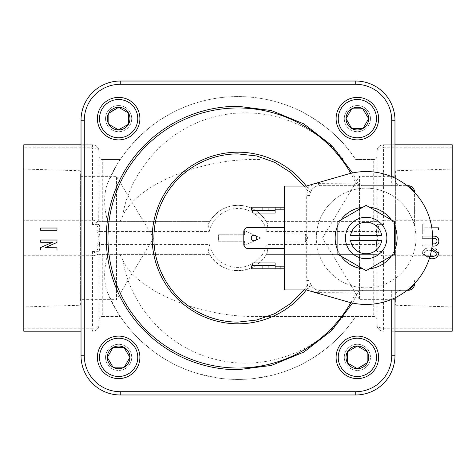 <?xml version="1.0" encoding="UTF-8"?>
<svg xmlns="http://www.w3.org/2000/svg" width="476" height="476" viewBox="0 0 476 476"><rect width="100%" height="100%" fill="white"/><g stroke="black" fill="none" stroke-linecap="round" stroke-linejoin="round"><path stroke-width="0.36" stroke-dasharray="2.38 1.78" d="M80.343 305.247L80.343 170.753L80.343 305.247L23.8 306.943L23.8 169.057L23.8 306.943M80.343 170.753L23.8 169.057M80.343 176.364L116.477 176.364L116.477 299.636L153.51 238L116.477 176.364L116.477 299.636L80.343 299.636L80.343 176.364L80.343 299.636M395.657 170.753L395.657 305.247L395.657 170.753L452.2 169.057L452.2 306.943L452.2 169.057M395.657 305.247L452.2 306.943M395.657 299.636L359.523 299.636L359.523 176.364L322.49 238L359.523 299.636L359.523 176.364L395.657 176.364L395.657 299.636L395.657 176.364M381.728 235.507A15.779 15.779 0 0 0 350.562 235.507L381.728 235.507M366.145 258.712A20.712 20.712 0 0 0 386.857 238A20.712 20.712 0 0 0 366.145 217.288A20.712 20.712 0 0 1 386.857 238A20.712 20.712 0 0 1 366.145 258.712A20.712 20.712 0 0 0 386.857 238A20.712 20.712 0 0 0 366.145 217.288A20.712 20.712 0 0 0 345.433 238A20.712 20.712 0 0 0 366.145 258.712A20.712 20.712 0 0 1 345.433 238A20.712 20.712 0 0 1 366.145 217.288A20.712 20.712 0 0 0 345.433 238A20.712 20.712 0 0 0 366.145 258.712M344.285 118.637A13.078 13.078 0 0 0 357.363 131.715A13.078 13.078 0 0 0 370.447 118.637A13.078 13.078 0 0 1 357.363 131.715A13.078 13.078 0 0 1 344.285 118.637A13.078 13.078 0 0 1 357.363 105.553A13.078 13.078 0 0 1 370.447 118.637A13.078 13.078 0 0 0 357.363 105.553A13.078 13.078 0 0 0 344.285 118.637M105.553 118.637A13.078 13.078 0 0 0 118.637 131.715A13.078 13.078 0 0 0 131.715 118.637A13.078 13.078 0 0 1 118.637 131.715A13.078 13.078 0 0 1 105.553 118.637A13.078 13.078 0 0 1 118.637 105.553A13.078 13.078 0 0 1 131.715 118.637A13.078 13.078 0 0 0 118.637 105.553A13.078 13.078 0 0 0 105.553 118.637M105.553 357.363A13.078 13.078 0 0 0 118.637 370.447A13.078 13.078 0 0 0 131.715 357.363A13.078 13.078 0 0 1 118.637 370.447A13.078 13.078 0 0 1 105.553 357.363A13.078 13.078 0 0 1 118.637 344.285A13.078 13.078 0 0 1 131.715 357.363A13.078 13.078 0 0 0 118.637 344.285A13.078 13.078 0 0 0 105.553 357.363M344.285 357.363A13.078 13.078 0 0 0 357.363 370.447A13.078 13.078 0 0 0 370.447 357.363A13.078 13.078 0 0 1 357.363 370.447A13.078 13.078 0 0 1 344.285 357.363A13.078 13.078 0 0 1 357.363 344.285A13.078 13.078 0 0 1 370.447 357.363A13.078 13.078 0 0 0 357.363 344.285A13.078 13.078 0 0 0 344.285 357.363M98.544 224.464C97.033 226.707 96.717 229.236 97.586 232.056L99.014 238L99.323 231.461C99.121 228.409 99.24 226.189 99.668 224.803L92.475 224.464L98.722 221.649L209.678 221.649C216.092 211.213 225.535 205.763 238 205.299C250.465 205.763 259.908 211.213 266.322 221.649L377.278 221.649L383.525 224.464L376.332 224.803C376.766 226.201 376.879 228.42 376.677 231.461L376.986 238L376.332 244.509L376.677 244.539A3.272 0.571 -16.4 0 1 378.414 243.944L376.986 238L378.414 232.056C379.283 229.236 378.967 226.707 377.456 224.464M23.8 147.792L23.8 220.257L92.475 220.257L92.475 147.792L23.8 147.792L23.8 144.799L92.475 144.799A6.539 6.539 0 0 1 99.014 151.338L99.014 221.649L209.678 221.649L208.375 224.148A32.701 32.701 0 0 1 267.625 224.148L266.322 221.649L376.986 221.649L376.986 151.338A6.539 6.539 0 0 1 383.525 144.799L391.7 144.799L391.7 120.273A35.974 35.974 0 0 0 355.727 84.3L120.273 84.3A35.974 35.974 0 0 0 84.3 120.273L84.3 144.799L81.027 144.799L81.027 355.727L84.3 355.727A35.974 35.974 0 0 0 120.273 391.7L355.727 391.7A35.974 35.974 0 0 0 391.7 355.727L391.7 331.201L394.973 331.201L394.973 296.863A6.539 6.539 0 0 1 401.512 290.324L408.051 290.324A6.539 6.539 0 0 0 414.59 283.785M107.29 292.032C117.429 317.236 134.791 338.418 159.377 355.572C171.08 363.426 183.891 369.435 197.802 373.606L218.02 378.021C222.429 378.795 229.093 379.271 238 379.437A141.437 141.437 0 0 1 120.339 316.486C119.202 315.933 114.853 307.782 107.29 292.032C103.619 281.245 103.768 268.684 107.743 254.351L209.678 254.351L98.722 254.351L92.475 251.536L99.668 251.197C99.234 249.799 99.121 247.579 99.323 244.539A3.272 0.571 -163.6 0 0 97.586 243.944C96.717 246.764 97.033 249.293 98.544 251.536M139.89 118.637A21.259 21.259 0 0 0 118.637 97.378A21.259 21.259 0 0 0 97.378 118.637A21.259 21.259 0 0 0 118.637 139.89A21.259 21.259 0 0 0 139.89 118.637M99.508 118.637A19.129 19.129 0 0 1 118.637 99.508A19.129 19.129 0 0 1 137.766 118.637A19.129 19.129 0 0 1 118.637 137.766A19.129 19.129 0 0 1 99.508 118.637M357.363 139.89A21.259 21.259 0 0 0 378.622 118.637A21.259 21.259 0 0 0 357.363 97.378A21.259 21.259 0 0 0 336.11 118.637A21.259 21.259 0 0 0 357.363 139.89M357.363 99.508A19.129 19.129 0 0 1 376.492 118.637A19.129 19.129 0 0 1 357.363 137.766A19.129 19.129 0 0 1 338.234 118.637A19.129 19.129 0 0 1 357.363 99.508M336.11 357.363A21.259 21.259 0 0 0 357.363 378.622A21.259 21.259 0 0 0 378.622 357.363A21.259 21.259 0 0 0 357.363 336.11A21.259 21.259 0 0 0 336.11 357.363M376.492 357.363A19.129 19.129 0 0 1 357.363 376.492A19.129 19.129 0 0 1 338.234 357.363A19.129 19.129 0 0 1 357.363 338.234A19.129 19.129 0 0 1 376.492 357.363M118.637 336.11A21.259 21.259 0 0 0 97.378 357.363A21.259 21.259 0 0 0 118.637 378.622A21.259 21.259 0 0 0 139.89 357.363A21.259 21.259 0 0 0 118.637 336.11M118.637 376.492A19.129 19.129 0 0 1 99.508 357.363A19.129 19.129 0 0 1 118.637 338.234A19.129 19.129 0 0 1 137.766 357.363A19.129 19.129 0 0 1 118.637 376.492M407.652 186.104A9.812 9.812 0 0 0 404.784 185.676A9.812 9.812 0 0 1 414.59 195.487L414.59 226.302A49.837 49.837 0 0 1 360.255 287.486A49.837 49.837 0 0 1 360.255 188.514A49.837 49.837 0 0 1 414.59 226.302L414.59 195.487A9.812 9.812 0 0 0 413.846 191.739A66.45 66.45 0 0 0 347.807 174.133L306.175 186.086L306.175 289.914L347.807 301.867A66.45 66.45 0 0 0 413.846 284.261A9.812 9.812 0 0 0 414.59 280.513A9.812 9.812 0 0 1 404.784 290.324A9.812 9.812 0 0 0 407.652 289.896M316.308 238A49.837 49.837 0 0 1 366.145 188.163A49.837 49.837 0 0 1 415.982 238A49.837 49.837 0 0 1 366.145 287.837A49.837 49.837 0 0 1 316.308 238M413.846 284.261A66.45 66.45 0 0 0 413.846 191.739M352.543 303.045L358.44 291.342L355.881 292.877L318.355 292.639C314.1 292.484 310.661 290.794 308.043 287.563A3.272 1.642 142.1 0 1 312.012 286.534C314.202 289.069 316.784 290.33 319.753 290.324A3.272 1.47 -90 0 0 318.355 292.639M397.127 238A30.982 30.982 0 0 0 366.145 207.018A30.982 30.982 0 0 0 335.163 238A30.982 30.982 0 0 0 366.145 268.982A30.982 30.982 0 0 0 397.127 238M341.048 219.829A30.982 30.982 0 0 0 337.865 225.35L337.865 254.327L366.145 270.66L394.431 254.327L394.431 225.35A30.982 30.982 0 0 0 391.242 219.829L369.334 207.179A30.982 30.982 0 0 0 362.956 207.179L337.865 221.673L337.865 225.35M268.256 268.815L262.692 268.815L268.256 268.815L268.256 266.161L262.692 266.161L268.256 266.161M262.692 268.815L262.692 266.161M268.256 207.185L262.692 207.185L268.256 207.185L268.256 209.839L262.692 209.839L268.256 209.839M262.692 207.185L262.692 209.839M284.577 233.865L305.342 233.865L305.342 242.135L307.829 238L305.342 233.865L305.342 242.135L284.577 242.135L284.577 233.865L284.577 242.135M251.268 238A2.743 2.743 0 0 1 254.011 235.257A2.743 2.743 0 0 1 256.748 238A2.743 2.743 0 0 1 254.011 240.743A2.743 2.743 0 0 1 251.268 238M209.303 231.461C211.427 218.936 225.374 207.893 238 208.565C250.685 207.857 264.543 218.996 266.697 231.461L267.625 224.148A32.701 32.701 0 0 0 208.375 224.148L209.303 231.461L99.668 231.461L99.668 224.803M391.7 120.273L394.973 120.273A39.24 39.24 0 0 0 355.727 81.027A39.24 39.24 0 0 1 394.973 120.273L394.973 179.137A6.539 6.539 0 0 0 401.512 185.676A6.539 6.539 0 0 1 394.973 179.137L394.973 185.676L363.337 185.676L358.44 184.658L355.881 183.123A130.025 130.025 0 0 0 350.812 173.341M350.562 240.493A15.779 15.779 0 0 0 381.728 240.493L350.562 240.493M430.417 250.394L431.429 250.412L430.417 250.394C427.252 249.87 425.086 250.858 423.914 253.357C425.086 250.858 427.252 249.87 430.417 250.394M432.018 250.435L437.016 253.357C435.826 255.91 433.624 256.933 430.417 256.415C427.228 256.933 425.062 255.915 423.914 253.357C425.062 255.915 427.228 256.933 430.417 256.415M108.826 113.24L108.826 124.301L118.405 129.829M118.637 129.966L128.449 124.301M363.027 128.449L368.692 118.637L363.027 108.826M362.76 108.826L351.699 108.826L346.034 118.637M346.171 118.869L351.699 128.449M351.966 128.449L357.363 128.449M347.551 362.76L357.131 368.555M367.175 362.76L367.175 351.699L357.363 346.034M107.308 357.363L112.973 367.175L124.301 367.175M112.973 347.551L107.445 357.131M129.829 357.595L124.432 347.783M124.034 347.551L118.637 347.551M369.334 207.179L366.145 205.34L362.956 207.179M394.431 225.35L394.431 221.673L391.242 219.829M391.242 256.171A30.982 30.982 0 0 0 394.431 250.65M337.865 250.65A30.982 30.982 0 0 0 341.048 256.171M362.956 268.821A30.982 30.982 0 0 0 369.334 268.821M306.294 289.949A85.811 85.811 0 0 0 308.043 287.563L306.675 280.513L306.675 195.487L307.573 190.727L310.62 191.917A9.812 9.812 0 0 0 309.947 195.487L309.947 280.513A9.812 9.812 0 0 0 310.62 284.083L312.012 286.534M312.012 189.466A3.272 1.642 37.9 0 1 308.043 188.436C310.661 185.206 314.1 183.51 318.355 183.361A3.272 1.47 -90 0 0 319.753 185.676C316.784 185.67 314.202 186.931 312.012 189.466L310.62 191.917M304.176 186.086L307.573 190.727L308.043 188.436A85.811 85.811 0 0 0 306.294 186.051M304.176 289.914L307.573 285.273L310.62 284.083M363.337 185.676L319.753 185.676A9.812 9.812 0 0 0 309.947 195.487L309.947 280.513A9.812 9.812 0 0 0 319.753 290.324L401.512 290.324A6.539 6.539 0 0 0 394.973 296.863L394.973 297.875M414.59 192.215A6.539 6.539 0 0 0 408.051 185.676L394.973 185.676L394.973 178.125M318.355 183.361L355.881 183.123M358.44 291.342L363.337 290.324M407.111 290.324L319.753 290.324M319.753 185.676L407.111 185.676M280.09 268.815L284.577 268.815L284.577 266.161L280.09 266.161L280.09 268.815L251.352 268.815L251.352 266.655L253.244 262.919L275.11 262.919L253.244 262.919L251.858 265.662L253.244 262.919L275.11 262.919L275.11 268.815L275.11 266.161L280.09 266.161L280.09 268.815L280.09 266.161M275.11 265.662L275.11 262.919L275.11 265.662L251.858 265.662L251.602 266.161L251.858 265.662L275.11 265.662L275.11 266.161L251.602 266.161L275.11 266.161L275.11 265.662M275.11 266.161L275.11 268.815M284.577 268.815L284.577 266.161M280.09 209.839L275.11 209.839L275.11 213.081L275.11 207.185L284.577 207.185L284.577 209.839L280.09 209.839L280.09 207.185M275.11 207.185L251.352 207.185L251.352 209.345L253.244 213.081L251.858 210.338L253.244 213.081L275.11 213.081L253.244 213.081L275.11 213.081L275.11 210.338L251.858 210.338L251.602 209.839L251.858 210.338L275.11 210.338L275.11 209.839L251.602 209.839L275.11 209.839L275.11 207.185L275.11 209.839M284.577 207.185L284.577 209.839M284.577 227.492L247.948 227.492A4.153 4.153 0 0 0 243.795 231.645L243.795 244.355A4.153 4.153 0 0 0 247.948 248.508L284.577 248.508L284.577 227.492L284.577 248.508M284.577 186.086L284.577 289.914L306.175 289.914L306.175 186.086L284.577 186.086M23.8 220.257L23.8 331.201L81.027 331.201M391.7 355.727L394.973 355.727L394.973 331.201M120.273 391.7L120.273 394.973L355.727 394.973L355.727 391.7M355.727 84.3L355.727 81.027L120.273 81.027A39.24 39.24 0 0 0 81.027 120.273L81.027 144.799M99.668 251.197L99.668 244.539L99.323 244.539L99.014 238L97.586 243.944M98.722 221.649L99.014 151.338A6.539 6.539 0 0 0 92.475 144.799L84.3 144.799M40.627 228.028L56.983 228.028L56.983 230.229L40.627 230.229L40.627 228.028M45.125 247.764L56.983 247.764L56.983 249.965L40.627 249.965L40.627 247.574L52.485 242.314L40.627 242.219L40.627 240.023L56.983 240.023L56.983 242.409L45.125 247.764M433.862 236.144L422.289 236.144L422.289 238.345L433.862 238.345C435.796 238.315 436.849 239.238 437.016 241.118M433.862 243.89L422.289 243.89L422.289 246.092L433.862 246.092C437.099 246.003 438.759 244.343 438.83 241.118M432.119 230.027L424.104 230.027L424.104 233.853L422.289 233.853L422.289 224.006L424.104 224.006L422.289 224.006L422.289 233.853L424.104 233.853L424.104 230.027L438.64 230.027L438.64 227.825L424.104 227.825L424.104 224.006L424.104 227.825L431.815 227.825M438.83 253.357C437.801 249.329 434.999 247.574 430.417 248.097C425.859 247.574 423.087 249.329 422.099 253.357L429.292 258.688L422.099 253.357C423.087 249.329 425.859 247.574 430.417 248.097L431.821 248.133M452.2 328.208L452.2 255.743L383.525 255.743L383.525 331.201A6.539 6.539 0 0 1 376.986 324.662L376.986 254.351L376.986 324.662A6.539 6.539 0 0 0 383.525 331.201A6.539 6.539 0 0 1 376.986 324.662A6.539 3.546 180 0 0 383.525 328.208L452.2 328.208L452.2 331.201L391.7 331.201M394.973 144.799L391.7 144.799M452.2 255.743L452.2 144.799L383.525 144.799A6.539 6.539 0 0 0 376.986 151.338L377.278 221.649M209.303 244.539L208.375 251.852L209.678 254.351C220.561 275.86 255.535 275.753 266.322 254.351L377.278 254.351L266.322 254.351L267.625 251.852L266.697 244.539A29.435 29.435 0 0 1 209.303 244.539L99.668 244.539L99.014 238L99.668 231.491L99.323 231.461A3.272 0.571 163.6 0 1 97.586 232.056M99.668 244.509L99.323 244.509A3.272 0.565 -163.6 0 0 97.592 243.914M99.668 231.491L99.323 231.491A3.272 0.565 163.6 0 1 97.592 232.086M99.014 324.662A6.539 6.539 0 0 1 92.475 331.201A6.539 6.539 0 0 0 99.014 324.662L99.014 254.351L99.014 324.662A6.539 3.546 180 0 1 92.475 328.208L92.475 331.201A6.539 6.539 0 0 0 99.014 324.662M98.722 254.351L107.743 254.351M432.571 236.144L422.289 236.144L422.289 238.345L432.595 238.345M432.101 246.092L422.289 246.092L422.289 243.89L432.333 243.89M373.714 221.649L373.714 159.514L355.661 159.514C344.172 141.33 326.917 125.777 303.896 112.854C292.627 106.802 280.007 102.31 266.042 99.371C260.545 98.157 253.625 97.288 245.289 96.753L234.722 96.598L224.142 97.241C209.303 98.824 195.743 102.239 183.462 107.499C170.063 113.276 158.562 120.148 148.958 128.109C129.008 145.144 115.115 163.762 107.29 183.968C114.829 168.266 119.178 160.114 120.339 159.514A141.437 141.437 0 0 1 355.661 159.514L373.714 159.514A3.272 3.272 0 0 0 376.986 156.247A3.272 3.272 0 0 1 373.714 159.514A3.272 3.272 0 0 0 376.986 156.247M99.014 156.247A3.272 3.272 0 0 0 102.286 159.514L120.339 159.514L102.286 159.514A3.272 3.272 0 0 1 99.014 156.247A3.272 3.272 0 0 0 102.286 159.514L102.286 221.649M102.286 254.351L102.286 316.486L120.339 316.486L102.286 316.486A3.272 3.272 0 0 0 99.014 319.753A3.272 3.272 0 0 1 102.286 316.486A3.272 3.272 0 0 0 99.014 319.753M373.714 254.351L373.714 316.486A3.272 3.272 0 0 1 376.986 319.753A3.272 3.272 0 0 0 373.714 316.486L355.661 316.486A141.437 141.437 0 0 1 238 379.437C245.515 379.318 251.138 378.979 254.868 378.426L271.879 375.32C283.553 372.41 294.501 368.204 304.723 362.712C326.268 350.812 343.25 335.401 355.661 316.486L260.063 316.486C201.443 318.194 135.898 291.098 122.677 259.7C130.466 307.079 168.052 347.7 214.688 359.136C261.044 371.643 313.577 354.215 343.267 316.486M376.986 319.753A3.272 3.272 0 0 0 373.714 316.486L260.063 316.486M208.375 251.852A32.701 32.701 0 0 0 267.625 251.852A32.701 32.701 0 0 1 208.375 251.852M266.697 231.461L376.332 231.461L376.986 238L376.677 244.509A3.272 0.565 -16.4 0 1 378.408 243.914M260.89 238L244.539 230.64L244.539 234.727L218.377 234.727L218.377 241.272L244.539 241.272L244.539 245.36L260.89 238L244.539 230.64L244.539 234.727L218.377 234.727L218.377 241.272L244.539 241.272L244.539 245.36L260.89 238M377.278 254.351L383.525 251.536L377.456 251.536C378.967 249.293 379.283 246.764 378.414 243.944M119.976 221.649L122.677 216.3C135.898 184.902 201.443 157.806 260.063 159.514M107.743 221.649C103.768 207.316 103.619 194.755 107.29 183.968M119.976 254.351L122.677 259.7M376.332 244.509L376.677 244.539C376.879 247.591 376.76 249.811 376.332 251.197L377.456 251.536M376.332 231.491L376.677 231.491A3.272 0.565 -163.6 0 0 378.408 232.086M376.332 224.803L376.332 231.461L376.677 231.461A3.272 0.571 16.4 0 0 378.414 232.056M350.812 302.659A130.025 130.025 0 0 0 355.881 292.877M358.44 184.658L352.543 172.955M306.675 280.513L309.947 280.513M309.947 195.487L306.675 195.487M391.7 290.324L391.7 299.339M391.7 176.661L391.7 185.676M275.11 265.412L251.982 265.412M275.11 210.588L251.982 210.588M120.273 84.3L120.273 81.027A39.24 39.24 0 0 0 81.027 120.273L84.3 120.273M92.475 224.464L92.475 220.257A6.539 3.546 0 0 1 97.955 221.875M23.8 255.743L92.475 255.743L92.475 251.536M92.475 144.799L92.475 147.792A6.539 3.546 180 0 1 99.014 151.338M23.8 328.208L92.475 328.208L92.475 255.743A6.539 3.546 180 0 0 97.955 254.125M84.3 331.201L84.3 355.727M452.2 147.792L383.525 147.792L383.525 144.799M376.332 251.197L376.332 244.539L266.697 244.539M452.2 220.257L383.525 220.257L383.525 147.792A6.539 3.546 0 0 0 376.986 151.338M378.045 221.875A6.539 3.546 0 0 1 383.525 220.257L383.525 224.464M383.525 251.536L383.525 255.743A6.539 3.546 180 0 1 378.045 254.125M122.677 216.3C127.503 179.41 160.483 130.126 214.688 116.864C268.553 102.304 321.235 129.537 343.267 159.514"/><path stroke-width="0.71" d="M381.728 235.507A15.779 15.779 0 0 0 350.562 235.507L381.728 235.507M366.145 258.712A20.712 20.712 0 0 0 386.857 238A20.712 20.712 0 0 0 366.145 217.288A20.712 20.712 0 0 0 345.433 238A20.712 20.712 0 0 0 366.145 258.712M97.378 118.637A21.259 21.259 0 0 1 118.637 97.378A21.259 21.259 0 0 1 139.89 118.637A21.259 21.259 0 0 1 118.637 139.89A21.259 21.259 0 0 1 97.378 118.637M137.766 118.637A19.129 19.129 0 0 0 118.637 99.508A19.129 19.129 0 0 0 99.508 118.637A19.129 19.129 0 0 0 118.637 137.766A19.129 19.129 0 0 0 137.766 118.637M357.363 97.378A21.259 21.259 0 0 1 378.622 118.637A21.259 21.259 0 0 1 357.363 139.89A21.259 21.259 0 0 1 336.11 118.637A21.259 21.259 0 0 1 357.363 97.378M357.363 137.766A19.129 19.129 0 0 0 376.492 118.637A19.129 19.129 0 0 0 357.363 99.508A19.129 19.129 0 0 0 338.234 118.637A19.129 19.129 0 0 0 357.363 137.766M378.622 357.363A21.259 21.259 0 0 1 357.363 378.622A21.259 21.259 0 0 1 336.11 357.363A21.259 21.259 0 0 1 357.363 336.11A21.259 21.259 0 0 1 378.622 357.363M338.234 357.363A19.129 19.129 0 0 0 357.363 376.492A19.129 19.129 0 0 0 376.492 357.363A19.129 19.129 0 0 0 357.363 338.234A19.129 19.129 0 0 0 338.234 357.363M118.637 378.622A21.259 21.259 0 0 1 97.378 357.363A21.259 21.259 0 0 1 118.637 336.11A21.259 21.259 0 0 1 139.89 357.363A21.259 21.259 0 0 1 118.637 378.622M118.637 338.234A19.129 19.129 0 0 0 99.508 357.363A19.129 19.129 0 0 0 118.637 376.492A19.129 19.129 0 0 0 137.766 357.363A19.129 19.129 0 0 0 118.637 338.234M432.595 238A66.45 66.45 0 0 0 347.807 174.133L306.175 186.086L284.577 186.086L284.577 289.914L306.175 289.914L347.807 301.867A66.45 66.45 0 0 0 432.595 238M394.431 250.65A30.982 30.982 0 0 0 394.431 225.35M337.865 225.35A30.982 30.982 0 0 0 337.865 250.65M362.956 207.179A30.982 30.982 0 0 0 341.048 219.829M391.242 219.829A30.982 30.982 0 0 0 369.334 207.179M256.748 238A2.743 2.743 0 0 0 254.011 235.257A2.743 2.743 0 0 0 251.268 238A2.743 2.743 0 0 0 254.011 240.743A2.743 2.743 0 0 0 256.748 238M124.432 347.783L124.301 347.551A11.329 11.329 0 0 0 112.973 347.551L107.308 357.363L112.973 367.175L124.301 367.175L129.829 357.595M124.301 367.175A11.329 11.329 0 0 0 124.301 347.551L112.973 347.551A11.329 11.329 0 0 0 112.973 367.175A11.329 11.329 0 0 0 124.301 367.175L129.966 357.363L124.034 347.551M357.131 368.555L357.363 368.692A11.329 11.329 0 0 0 367.175 363.027L367.175 351.699L357.363 346.034L347.551 351.699A11.329 11.329 0 0 0 347.551 363.027L357.363 368.692L367.175 362.76M357.363 346.034A11.329 11.329 0 0 0 347.551 351.699L347.551 363.027A11.329 11.329 0 0 0 357.363 368.692L367.175 363.027A11.329 11.329 0 0 0 357.363 346.034L347.551 351.699L347.551 362.76M363.027 108.826A11.329 11.329 0 0 0 346.034 118.637A11.329 11.329 0 0 0 351.699 128.449L363.027 128.449A11.329 11.329 0 0 0 363.027 108.826L351.699 108.826L346.034 118.637L351.699 128.449A11.329 11.329 0 0 0 363.027 128.449L368.692 118.637L362.76 108.826M118.405 129.829L128.449 124.301A11.329 11.329 0 0 0 128.449 112.973L118.637 107.308L108.826 113.24M128.449 124.301L128.449 112.973L118.637 107.308A11.329 11.329 0 0 0 108.826 112.973L108.826 124.301L118.637 129.966A11.329 11.329 0 0 0 128.449 124.301L128.449 112.973A11.329 11.329 0 0 0 118.637 107.308L108.826 112.973A11.329 11.329 0 0 0 118.637 129.966M430.417 256.415L429.995 256.415L430.417 256.415C433.624 256.933 435.826 255.91 437.016 253.357L432.018 250.435M357.363 128.449L363.027 128.449M118.637 347.551L112.973 347.551M366.145 270.66L394.431 254.327L394.431 221.673L366.145 205.34L337.865 221.673L337.865 254.327L366.145 270.66M341.048 256.171A30.982 30.982 0 0 0 362.956 268.821M369.334 268.821A30.982 30.982 0 0 0 391.242 256.171M407.652 289.896A9.812 9.812 0 0 0 413.846 284.261M413.846 191.739A9.812 9.812 0 0 0 407.652 186.104M394.973 178.125L394.973 120.273A39.24 39.24 0 0 0 355.727 81.027L120.273 81.027A39.24 39.24 0 0 0 81.027 120.273L81.027 355.727A39.24 39.24 0 0 0 120.273 394.973L355.727 394.973A39.24 39.24 0 0 0 394.973 355.727L394.973 297.875M275.11 266.161L280.09 266.161L280.09 268.815L284.577 268.815M280.09 268.815L251.352 268.815L251.352 266.655L253.244 262.919L275.11 262.919L275.11 265.412L251.982 265.412M275.11 268.815L275.11 265.412M280.09 266.161L284.577 266.161M284.577 209.839L280.09 209.839L280.09 207.185L251.352 207.185L251.352 209.345L253.244 213.081L275.11 213.081L275.11 210.588L251.982 210.588M280.09 207.185L284.577 207.185M280.09 209.839L275.11 209.839M284.577 227.492L247.948 227.492A4.153 4.153 0 0 0 243.795 231.645L243.795 244.355A4.153 4.153 0 0 0 247.948 248.508L284.577 248.508M275.11 207.185L275.11 210.588M81.027 331.201L23.8 331.201L23.8 144.799L81.027 144.799M407.111 290.324L408.051 290.324A6.539 6.539 0 0 0 414.59 283.785L414.59 283.482L414.59 283.785M414.59 192.215L414.59 192.518L414.59 192.215A6.539 6.539 0 0 0 408.051 185.676L407.111 185.676M394.973 144.799L452.2 144.799L452.2 331.201L394.973 331.201M438.83 241.118C438.753 237.893 437.099 236.239 433.862 236.144C437.099 236.239 438.753 237.893 438.83 241.118C438.759 244.343 437.099 246.003 433.862 246.092L432.101 246.092M437.016 241.118C436.849 242.998 435.796 243.926 433.862 243.89C435.796 243.926 436.849 242.998 437.016 241.118C436.849 239.238 435.796 238.315 433.862 238.345L432.595 238.345M430.417 258.712C435.016 259.218 437.825 257.433 438.83 253.357C437.825 257.433 435.016 259.218 430.417 258.712L429.292 258.688L430.417 258.712M355.727 391.7L355.727 394.973A39.24 39.24 0 0 0 394.973 355.727L391.7 355.727A35.974 35.974 0 0 1 355.727 391.7L120.273 391.7A35.974 35.974 0 0 1 84.3 355.727L84.3 120.273A35.974 35.974 0 0 1 120.273 84.3L355.727 84.3A35.974 35.974 0 0 1 391.7 120.273L391.7 176.661M84.3 355.727L81.027 355.727A39.24 39.24 0 0 0 120.273 394.973L120.273 391.7M56.983 228.028L56.983 230.229L40.627 230.229L40.627 228.028L56.983 228.028M56.983 247.764L56.983 249.965L40.627 249.965L40.627 247.574L52.485 242.314L40.627 242.219L40.627 240.023L56.983 240.023L56.983 242.409L45.125 247.669L56.983 247.764M432.571 236.144L433.862 236.144M432.333 243.89L433.862 243.89M431.815 227.825L438.64 227.825L438.64 230.027L432.119 230.027M431.821 248.133L438.83 253.357M350.562 240.493L381.728 240.493A15.779 15.779 0 0 1 350.562 240.493M306.294 289.949A85.811 85.811 0 0 1 152.189 238A85.811 85.811 0 0 1 306.294 186.051M350.812 173.341A130.025 130.025 0 0 0 107.975 238A130.025 130.025 0 0 0 350.812 302.659M352.543 172.955L331.826 145.543L303.855 123.921L271.391 110.575L238 106.273A131.727 131.727 0 0 0 106.273 238A131.727 131.727 0 0 0 238 369.727L271.391 365.425L303.855 352.079L331.826 330.457L352.543 303.045M304.176 289.914L290.937 303.361L274.658 313.702L256.528 320.045L238 322.109A84.109 84.109 0 0 1 153.891 238A84.109 84.109 0 0 1 238 153.891L256.528 155.955L274.658 162.298L290.937 172.639L304.176 186.086M391.7 299.339L391.7 355.727M81.027 120.273L84.3 120.273M120.273 81.027L120.273 84.3M355.727 81.027L355.727 84.3M394.973 120.273L391.7 120.273M355.727 394.973A39.24 39.24 0 0 0 394.973 355.727M81.027 355.727A39.24 39.24 0 0 0 120.273 394.973"/></g></svg>
